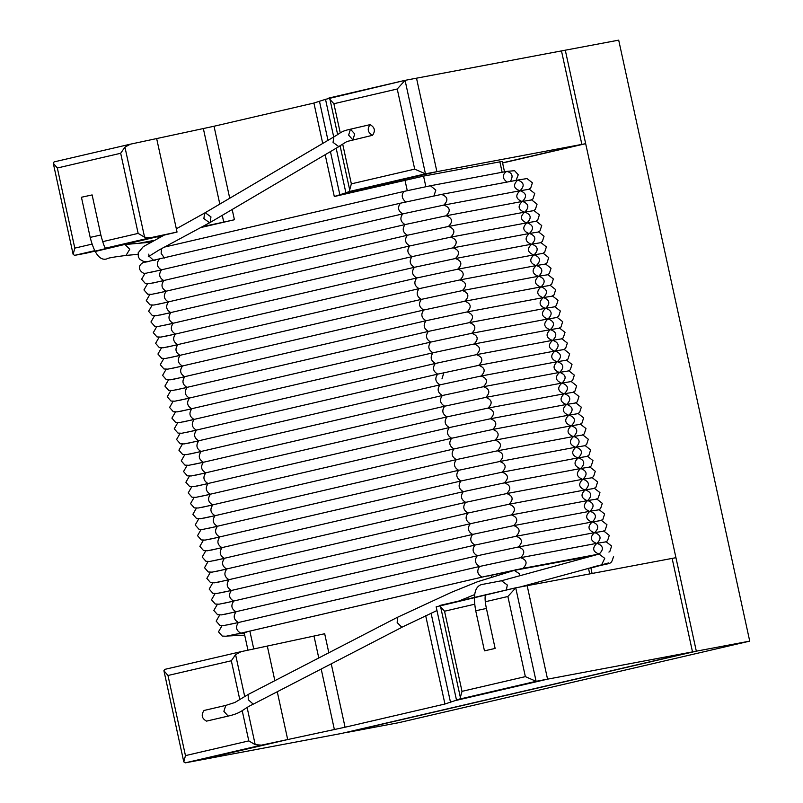<?xml version="1.0" encoding="UTF-8"?>
<svg xmlns="http://www.w3.org/2000/svg" width="803" height="803" viewBox="0 0 803 803"><rect width="100%" height="100%" fill="white"/><g stroke="black" fill="none" stroke-linecap="round" stroke-linejoin="round"><path stroke-width="1.2" d="M94.443 250.747L74.589 255.354L86.031 253.206L177.041 232.057L156.655 138.568L130.407 144.169L124.937 147.13L120.681 153.273L138.146 233.402L144.57 237.186L150.793 237.648L177.041 232.057L156.655 138.568L214.03 126.252L313.913 103.045L325.516 99.331L333.717 136.972L325.516 99.331L405.073 80.34L561.478 50.91L581.864 144.399L502.558 162.828L581.864 144.399L561.478 50.91L565.292 50.198L696.321 651.173L345.461 732.707L398.87 722.66L749.731 641.125L618.701 40.15L565.292 50.198L585.678 143.677L502.598 162.989M54.112 161.895L130.407 144.169L54.112 161.895L53.269 163.24L57.334 167.998L74.799 248.127L73.133 254.36L74.589 255.354M504.515 171.812L502.246 161.403L423.562 176.118L334.299 196.524L345.892 192.82L336.176 148.224L345.892 192.82L349.255 191.526L351.353 183.857L342.74 144.319M337.651 134.603L329.993 99.472L328.869 98.046L405.073 80.34L425.46 173.819L436.902 171.671L345.892 192.82L436.902 171.671L416.516 78.182L436.902 171.671L585.678 143.677M329.993 99.472L333.887 103.728L397.234 89.003L414.699 169.132L351.353 183.857M405.073 80.34L397.234 89.003M349.255 191.526L425.46 173.819L414.699 169.132M749.731 641.125L696.321 651.173L341.646 733.43L696.321 651.173L675.945 557.683L672.131 558.406L692.507 651.895L536.103 681.315L515.727 587.826L436.159 606.827L456.546 700.306L547.556 679.157L527.169 585.678L672.131 558.406L692.507 651.895L341.646 733.43L185.242 762.85L183.787 761.856L163.922 670.726L164.766 669.381L241.061 651.655L164.766 669.381M183.787 761.856L185.453 755.613L248.8 740.898L255.213 744.672L261.447 745.144L287.695 739.553L196.685 760.702L287.695 739.553L277.266 691.744L287.695 739.553L345.069 727.227L444.942 704.02L459.908 699.022L462.006 691.343L444.541 611.213L439.522 605.532L515.626 587.846L527.169 585.678L547.556 679.157L456.546 700.306L436.159 606.827M328.829 652.769L324.683 633.748L267.309 646.064L274.857 680.683L267.309 646.064L241.061 651.655L235.57 654.626M239.695 699.152L231.324 660.769L235.58 654.616L244.674 696.321M231.324 660.769L167.978 675.484L163.912 670.726M515.727 587.826L507.887 596.499L485.253 601.758M462.006 691.343L525.353 676.628L536.103 681.315L459.908 699.022M160.73 236.875L158.02 237.638L158.141 238.19M201.764 227.319L234.416 219.741L223.736 222.11L222.26 215.334M177.041 232.057L94.844 251.55M138.778 243.289L153.634 240.488M203.269 226.466L223.736 222.11M137.915 254.34L126.021 255.424C113.353 257.05 106.98 258.195 106.919 258.877C99.953 260.965 94.373 253.788 90.167 237.327L81.434 197.257L92.124 194.928L100.857 234.998L91.13 237.176M507.034 182.07C502.176 178.366 502.016 174.823 506.573 171.43L506.723 171.4C512.314 172.765 513.508 176.118 510.306 181.458C513.508 176.118 512.314 172.765 506.723 171.4L430.278 185.784M372.472 135.316L372.542 135.295C375.613 130.829 374.79 127.275 370.073 124.646C367.001 129.022 367.804 132.585 372.472 135.316M225.763 705.425L223.876 711.338L228.162 716.085L206.512 721.124C201.794 718.494 200.971 714.941 204.032 710.464L204.113 710.454M591.831 555.405L590.496 556.037L591.831 555.405M590.054 556.128L588.579 556.017M594.33 555.345L590.275 556.088M514.201 570.391L515.476 569.809L514.201 570.391M494.186 648.653L484.46 650.842L494.186 648.653M479.672 566.446L520.735 557.653L597.03 543.3C603.414 545.839 604.087 549.423 599.048 554.05C592.734 551.641 592.002 548.068 596.87 543.33L597.03 543.3C603.344 545.709 604.067 549.282 599.199 554.02M521.96 201.513C515.807 198.883 515.155 195.3 520.003 190.763C513.569 188.514 512.796 184.951 517.674 180.083L441.53 194.396C447.823 196.755 448.566 200.318 443.768 205.096C448.566 200.318 447.823 196.755 441.53 194.396L441.379 194.426M517.674 180.083C524.108 182.321 524.881 185.884 520.003 190.763L520.153 190.733C526.447 193.091 527.19 196.655 522.392 201.433C527.19 196.655 526.447 193.091 520.153 190.733L529.338 189.237L534.728 193.483L533.001 198.853L531.114 199.947M524.289 212.193C518.136 209.573 517.483 205.99 522.331 201.443L522.181 201.483M520.153 190.733L443.858 205.086C450.152 207.435 450.895 211.008 446.097 215.786C450.895 211.008 450.152 207.435 443.858 205.086L443.708 205.116M522.331 201.443L522.482 201.412C528.775 203.771 529.518 207.335 524.72 212.112C529.518 207.335 528.775 203.771 522.482 201.412L531.666 199.917L537.056 204.173L535.33 209.533L533.443 210.627M526.617 222.883C520.464 220.253 519.812 216.669 524.66 212.133L524.51 212.163M522.482 201.412L446.187 215.766C452.48 218.125 453.223 221.688 448.425 226.466C453.223 221.688 452.48 218.125 446.187 215.766L446.036 215.796M524.66 212.133L524.811 212.102C531.104 214.451 531.847 218.025 527.049 222.802C531.847 218.025 531.104 214.451 524.811 212.102L533.995 210.607L539.385 214.853L537.659 220.223L535.772 221.307M528.946 233.563C522.793 230.933 522.141 227.349 526.989 222.812L526.838 222.843M524.811 212.102L448.516 226.446C454.809 228.805 455.552 232.378 450.754 237.146C455.552 232.378 454.809 228.805 448.516 226.446L448.365 226.486M526.989 222.812L527.139 222.782C533.433 225.141 534.176 228.704 529.378 233.482C534.176 228.704 533.433 225.141 527.139 222.782L536.324 221.287L541.724 225.543L539.987 230.903L538.1 231.997M531.275 244.253C525.122 241.623 524.469 238.039 529.318 233.502L529.167 233.532M527.139 222.782L450.844 237.136C457.138 239.495 457.881 243.058 453.083 247.836C457.881 243.058 457.138 239.495 450.844 237.136L450.694 237.166M529.318 233.502L529.468 233.462C535.762 235.821 536.504 239.394 531.706 244.162C536.504 239.394 535.762 235.821 529.468 233.462L538.652 231.977L544.053 236.223L542.316 241.583L540.429 242.677M533.604 254.932C527.451 252.303 526.798 248.719 531.646 244.182L531.496 244.212M529.468 233.462L453.173 247.816C459.467 250.175 460.219 253.738 455.421 258.516C460.219 253.748 459.467 250.175 453.173 247.816L453.022 247.846M531.646 244.182L531.797 244.152C538.09 246.511 538.843 250.074 534.045 254.852C538.843 250.074 538.09 246.511 531.797 244.152L540.981 242.657L546.381 246.902L544.645 252.272L542.758 253.367M535.932 265.612C529.779 262.993 529.127 259.409 533.975 254.862L533.824 254.902M533.975 254.862L534.136 254.832C540.419 257.191 541.172 260.754 536.374 265.532C541.172 260.754 540.419 257.191 534.136 254.832L543.31 253.346L548.71 257.592L546.973 262.952L545.086 264.046M538.261 276.302C532.118 273.672 531.466 270.089 536.304 265.552L536.153 265.582M534.136 254.832L457.84 269.186C464.124 271.544 464.877 275.108 460.079 279.886C464.877 275.108 464.124 271.544 457.84 269.186L457.68 269.216C462.558 264.338 461.785 260.784 455.351 258.536L531.797 244.152M536.304 265.552L536.464 265.522C542.748 267.881 543.501 271.444 538.703 276.222C543.501 271.444 542.748 267.881 536.464 265.522L545.639 264.026L551.039 268.272L549.302 273.642L547.415 274.736M540.59 286.982C534.447 284.352 533.794 280.769 538.632 276.232L538.482 276.262M538.632 276.232L538.793 276.202C545.076 278.561 545.829 282.124 541.031 286.902C545.829 282.124 545.076 278.561 538.793 276.202L547.967 274.706L553.367 278.962L551.631 284.322L549.744 285.416M542.918 297.672C536.775 295.042 536.123 291.459 540.961 286.922L540.81 286.952M538.793 276.202L462.498 290.556C468.791 292.914 469.534 296.478 464.736 301.255C469.534 296.478 468.791 292.914 462.498 290.556L462.337 290.586C467.226 285.707 466.443 282.144 460.009 279.906L536.464 265.522M540.961 286.922L541.122 286.882C547.415 289.241 548.158 292.814 543.36 297.592C548.158 292.814 547.415 289.241 541.122 286.882L550.296 285.396L555.696 289.642L553.96 295.002L552.073 296.096M545.247 308.352C539.104 305.722 538.452 302.139 543.3 297.602L543.139 297.632M541.122 286.882L464.827 301.235C471.12 303.594 471.863 307.168 467.065 311.935C471.863 307.168 471.12 303.594 464.827 301.235L464.676 301.266M543.3 297.602L543.45 297.572C549.744 299.931 550.487 303.494 545.689 308.272C550.487 303.494 549.744 299.931 543.45 297.572L552.625 296.076L558.025 300.322L556.288 305.692L554.401 306.786M547.586 319.042C541.433 316.412 540.78 312.829 545.628 308.282L545.468 308.322M543.45 297.572L467.155 311.925C473.449 314.284 474.192 317.847 469.394 322.625C474.192 317.847 473.449 314.284 467.155 311.925L467.005 311.955M545.628 308.282L545.779 308.252C552.073 310.61 552.815 314.184 548.017 318.952C552.815 314.184 552.073 310.61 545.779 308.252L554.953 306.766L560.353 311.012L558.627 316.372L556.74 317.466M549.914 329.722C543.761 327.092 543.109 323.509 547.957 318.972L547.797 319.002M545.779 308.252L469.484 322.605C475.777 324.964 476.52 328.527 471.722 333.305C476.52 328.527 475.777 324.964 469.484 322.605L469.333 322.635M547.957 318.972L548.108 318.942C554.401 321.3 555.144 324.864 550.346 329.642C555.144 324.864 554.401 321.3 548.108 318.942L557.282 317.446L562.682 321.692L560.956 327.062L559.069 328.156M552.243 340.402C546.09 337.782 545.438 334.189 550.286 329.652L550.125 329.682M548.108 318.942L471.813 333.285C478.106 335.644 478.849 339.217 474.051 343.995C478.849 339.217 478.106 335.644 471.813 333.285L471.662 333.325M550.286 329.652L550.436 329.621C556.73 331.98 557.473 335.544 552.675 340.321C557.473 335.544 556.73 331.98 550.436 329.621L559.621 328.126L565.011 332.382L563.284 337.742L561.397 338.836M554.572 351.092C548.419 348.462 547.766 344.878 552.615 340.342L552.464 340.372M550.436 329.621L474.141 343.975C480.435 346.334 481.178 349.897 476.38 354.675C481.178 349.897 480.435 346.334 474.141 343.975L473.991 344.005M552.615 340.342L552.765 340.301C559.059 342.66 559.801 346.234 555.003 351.011C559.801 346.234 559.059 342.66 552.765 340.301L561.949 338.816L567.34 343.062L565.613 348.422L563.726 349.516M556.901 361.772C550.748 359.142 550.095 355.558 554.943 351.021L554.793 351.052M552.765 340.301L476.47 354.655C482.764 357.014 483.506 360.587 478.708 365.355C483.506 360.587 482.764 357.014 476.47 354.655L476.32 354.695M554.943 351.021L555.094 350.991C561.387 353.35 562.13 356.913 557.332 361.691C562.13 356.913 561.387 353.35 555.094 350.991L564.278 349.496L569.678 353.742L567.942 359.112L566.055 360.206M559.229 372.462C553.076 369.832 552.424 366.248 557.272 361.701L557.121 361.741M555.094 350.991L478.799 365.345C485.092 367.704 485.835 371.267 481.037 376.045C485.835 371.267 485.092 367.704 478.799 365.345L478.648 365.375M557.272 361.701L557.423 361.671C563.716 364.03 564.459 367.603 559.661 372.371C564.459 367.603 563.716 364.03 557.423 361.671L566.607 360.186L572.007 364.432L570.271 369.792L568.383 370.886M561.558 383.141C555.405 380.512 554.753 376.928 559.601 372.391L559.45 372.421M557.423 361.671L481.127 376.025C487.421 378.384 488.164 381.947 483.366 386.725C488.164 381.947 487.421 378.384 481.127 376.025L480.977 376.055M559.601 372.391L559.751 372.361C566.045 374.72 566.798 378.283 562 383.061C566.798 378.283 566.045 374.72 559.751 372.361L568.936 370.866L574.336 375.111L572.599 380.481L570.712 381.576M563.887 393.821C557.734 391.202 557.081 387.618 561.929 383.071L561.779 383.111M559.751 372.361L483.456 386.715C489.75 389.064 490.503 392.637 485.705 397.415C490.503 392.637 489.75 389.064 483.456 386.715L483.306 386.745M561.929 383.071L562.09 383.041C568.373 385.4 569.126 388.963 564.328 393.741C569.126 388.963 568.373 385.4 562.09 383.041L571.264 381.545L576.664 385.801L574.928 391.161L573.041 392.255M566.215 404.511C560.062 401.881 559.42 398.298 564.258 393.761L564.107 393.791M562.09 383.041L485.795 397.395C492.078 399.753 492.831 403.317 488.033 408.095C492.831 403.317 492.078 399.753 485.795 397.395L485.634 397.425M564.258 393.761L564.419 393.731C570.702 396.08 571.455 399.653 566.657 404.431C571.455 399.653 570.702 396.08 564.419 393.731L573.593 392.235L578.993 396.481L577.257 401.851L575.37 402.935M568.544 415.191C562.401 412.561 561.749 408.978 566.587 404.441L566.436 404.471M564.419 393.731L488.124 408.075C494.407 410.433 495.16 414.007 490.362 418.775C495.16 414.007 494.407 410.433 488.124 408.075L487.963 408.115M566.587 404.441L566.747 404.411C573.031 406.77 573.784 410.333 568.986 415.111C573.784 410.333 573.031 406.77 566.747 404.411L575.922 402.915L581.322 407.171L579.585 412.531L577.698 413.625M570.873 425.881C564.73 423.251 564.077 419.668 568.915 415.131L568.765 415.161M566.747 404.411L490.452 418.764C496.736 421.123 497.489 424.687 492.691 429.464C497.489 424.687 496.736 421.123 490.452 418.764L490.292 418.795M568.915 415.131L569.076 415.091C575.36 417.45 576.112 421.023 571.314 425.791C576.112 421.023 575.36 417.45 569.076 415.091L578.25 413.605L583.651 417.851L581.914 423.211L580.027 424.305M573.201 436.561C567.059 433.931 566.406 430.348 571.254 425.811L571.094 425.841M569.076 415.091L492.781 429.444C499.075 431.803 499.817 435.367 495.019 440.144C499.817 435.367 499.075 431.803 492.781 429.444L492.62 429.475M571.254 425.811L571.405 425.781C577.698 428.14 578.441 431.703 573.643 436.481C578.441 431.703 577.698 428.14 571.405 425.781L580.579 424.285L585.979 428.531L584.243 433.901L582.356 434.995M575.53 447.241C569.387 444.621 568.735 441.038 573.583 436.491L573.422 436.531M571.405 425.781L495.11 440.134C501.403 442.493 502.146 446.056 497.348 450.834C502.146 446.056 501.403 442.493 495.11 440.134L494.959 440.164M573.583 436.491L573.733 436.461C580.027 438.819 580.77 442.383 575.972 447.161C580.77 442.383 580.027 438.819 573.733 436.461L582.908 434.975L588.308 439.221L586.581 444.581L584.694 445.675M577.869 457.931C571.716 455.301 571.063 451.718 575.912 447.181L575.751 447.211M573.733 436.461L497.438 450.814C503.732 453.173 504.475 456.736 499.677 461.514C504.475 456.736 503.732 453.173 497.438 450.814L497.288 450.844M575.912 447.181L576.062 447.151C582.356 449.509 583.098 453.073 578.301 457.851C583.098 453.073 582.356 449.509 576.062 447.151L585.236 445.655L590.637 449.901L588.91 455.271L587.023 456.365M580.198 468.611C574.045 465.981 573.392 462.398 578.24 457.861L578.08 457.891M576.062 447.151L499.767 461.494C506.061 463.853 506.803 467.426 502.005 472.204C506.803 467.426 506.061 463.853 499.767 461.494L499.617 461.534M578.24 457.861L578.391 457.83C584.684 460.189 585.427 463.753 580.629 468.53C585.427 463.753 584.684 460.189 578.391 457.83L587.575 456.335L592.965 460.591L591.239 465.951L589.352 467.045M582.526 479.301C576.373 476.671 575.721 473.087 580.569 468.55L580.418 468.581M578.391 457.83L502.096 472.184C508.389 474.543 509.132 478.106 504.334 482.884C509.132 478.106 508.389 474.543 502.096 472.184L501.945 472.214M580.569 468.55L580.72 468.51C587.013 470.869 587.756 474.443 582.958 479.21C587.756 474.443 587.013 470.869 580.72 468.51L589.904 467.025L595.294 471.271L593.568 476.631L591.681 477.725M584.855 489.981C578.702 487.351 578.05 483.767 582.898 479.23L582.747 479.261M580.72 468.51L504.425 482.864C510.718 485.223 511.461 488.796 506.663 493.564C511.461 488.796 510.718 485.223 504.425 482.864L504.274 482.894M582.898 479.23L583.048 479.2C589.342 481.559 590.085 485.122 585.287 489.9C590.085 485.122 589.342 481.559 583.048 479.2L592.233 477.705L597.623 481.951L595.896 487.321L594.009 488.415M587.184 500.67C581.031 498.041 580.378 494.457 585.226 489.91L585.076 489.95M583.048 479.2L506.753 493.554C513.047 495.913 513.79 499.476 508.992 504.254C513.79 499.476 513.047 495.913 506.753 493.554L506.603 493.584M585.226 489.91L585.377 489.88C591.67 492.239 592.413 495.812 587.615 500.58C592.413 495.812 591.67 492.239 585.377 489.88L594.561 488.395L599.961 492.64L598.225 498.001L596.338 499.095M589.512 511.35C583.359 508.721 582.707 505.137 587.555 500.6L587.405 500.63M585.377 489.88L509.082 504.234C515.375 506.593 516.118 510.156 511.32 514.934C516.118 510.156 515.375 506.593 509.082 504.234L508.931 504.264M587.555 500.6L587.706 500.57C593.999 502.929 594.742 506.492 589.944 511.27C594.742 506.492 593.999 502.929 587.706 500.57L596.89 499.075L602.29 503.32L600.554 508.69L598.667 509.785M591.841 522.03C585.688 519.411 585.036 515.817 589.884 511.28L589.733 511.31M587.706 500.57L511.411 514.914C517.704 517.273 518.457 520.846 513.659 525.624C518.457 520.846 517.704 517.273 511.411 514.914L511.26 514.954M589.884 511.28L590.034 511.25C596.328 513.609 597.081 517.172 592.283 521.95C597.081 517.172 596.328 513.609 590.034 511.25L599.219 509.754L604.619 514.01L602.882 519.37L600.995 520.464M594.17 532.72C588.017 530.09 587.364 526.507 592.212 521.97L592.062 522M590.034 511.25L513.749 525.604C520.033 527.962 520.786 531.526 515.988 536.304C520.786 531.526 520.033 527.962 513.749 525.604L513.589 525.634M592.212 521.97L592.373 521.93C598.657 524.289 599.409 527.862 594.611 532.64C599.409 527.862 598.657 524.289 592.373 521.93L601.547 520.444L606.948 524.69L605.211 530.05L603.324 531.144M596.499 543.4C590.356 540.77 589.703 537.187 594.541 532.65L594.391 532.68M592.373 521.93L516.078 536.284C522.362 538.642 523.114 542.216 518.316 546.984C523.114 542.216 522.362 538.642 516.078 536.284L515.917 536.314M594.541 532.65L594.702 532.62C600.985 534.979 601.738 538.542 596.94 543.32C601.738 538.542 600.985 534.979 594.702 532.62L603.876 531.124L609.276 535.37L607.54 540.74L605.653 541.834M594.702 532.62L518.407 546.973C524.69 549.332 525.443 552.896 520.645 557.673C525.443 552.896 524.69 549.332 518.407 546.973L518.246 547.004M138.146 233.402L102.603 241.663M91.913 244.142L74.799 248.127M57.334 167.998L120.681 153.273M150.793 237.648L105.665 248.137M144.57 237.186L124.937 147.13M340.241 132.846L333.887 103.728M349.626 189.528L340.111 145.895M185.453 755.613L167.978 675.484M248.8 740.898L242.215 710.685M261.447 745.144L185.242 762.85M255.213 744.672L247.113 707.483M474.543 604.247L444.541 611.213M525.353 676.628L507.887 596.499M460.28 697.014L440.646 606.958M589.713 573.904L588.489 568.283M502.146 172.264L499.857 161.764M423.562 176.118L425.851 186.637M404.963 180.103L407.272 190.662M491.135 575.289L491.446 576.725M253.748 648.954L249.914 631.339M334.299 196.524L325.175 154.698M322.726 143.446L313.913 103.045M234.416 219.741L232.177 209.493M229.728 198.241L214.03 126.252M345.069 727.227L331.248 663.84M444.942 704.02L425.68 615.67M339.92 195.109L330.434 151.596M327.985 140.354L319.534 101.62M219.811 204.082L203.36 128.621M334.389 729.596L321.19 669.04M318.771 657.968L314.013 636.117M450.573 702.595L431.07 613.181M126.021 255.424L129.755 249.251L125.037 244.534L150.412 242.225M352.848 139.873L348.632 135.105L350.449 129.203L354.735 133.96L352.848 139.873M370.073 124.646L350.449 129.203C340.633 131.28 341.145 132.806 333.857 136.891L333.054 142.382L338.705 146.588L346.926 141.509L372.542 135.295M209.543 222.712L203.872 218.587L204.645 213.026L205.287 212.765L210.958 216.88L210.195 222.451L209.543 222.712M519.832 575.741L519.4 573.764L514.291 570.381L591.891 556.007M397.555 617.316L397.174 622.576L401.811 627.263L436.973 610.521M402.193 627.153L253.236 704.171L248.247 699.674L248.207 694.454L397.174 617.437L451.647 592.223L477.665 581.693L514.291 570.381M228.162 716.085L228.162 716.085C242.566 712.873 242.626 708.979 253.236 704.171M204.032 710.464L225.693 705.435L234.908 702.474L248.207 694.454M433.951 195.862L435.828 190.11L430.428 185.754L404.17 191.375C401.159 194.727 401.651 198.261 405.666 201.995M404.24 191.365L165.067 246.943M164.434 258.044L161.132 253.336L161.453 248.769M443.768 373.004L441.961 378.916M487.2 575.932L245.969 631.991M244.343 633.577L241.301 633.718L243.63 632.784M601.668 564.67L604.749 558.346L599.058 554.05L522.914 568.373C527.792 563.495 527.009 559.932 520.575 557.683L520.735 557.653M482.071 577.116L240.85 633.176C236.132 630.546 235.309 626.992 238.381 622.526L479.602 566.466C476.53 570.943 477.353 574.486 482.071 577.116L522.753 568.404M227.59 624.885L238.451 622.506C233.763 619.735 232.98 616.182 236.052 611.836L236.122 611.826M244.694 635.193L233.201 635.665M594.2 567.149L594.27 567.139C612.137 561.869 610.591 565.924 613.612 556.349M506.352 590.004L507.315 585.016L501.494 580.76L598.928 554.09M501.494 580.76L483.707 584.162C475.276 584.885 472.616 593.758 475.727 610.772L486.407 608.443C485.022 601.848 484.731 597.241 485.524 594.611L484.811 595.043M517.825 180.043L526.999 178.557L532.399 182.803L530.673 188.163L528.786 189.257M400.466 203.189L400.396 203.209C397.324 207.545 398.117 211.109 402.765 213.879M163.882 280.628C159.225 277.848 158.432 274.285 161.503 269.949L161.574 269.938C156.896 267.168 156.103 263.605 159.175 259.269L159.245 259.249M402.795 213.879L402.725 213.889C399.653 218.235 400.446 221.789 405.093 224.569M443.858 205.086L402.725 213.889L150.713 272.317M405.134 224.559L405.053 224.579C401.982 228.915 402.775 232.479 407.432 235.249M168.54 301.988C163.882 299.218 163.089 295.655 166.161 291.318L166.241 291.298C161.554 288.528 160.761 284.975 163.832 280.638L163.912 280.618M407.462 235.249L407.382 235.259C404.31 239.595 405.103 243.158 409.761 245.939L409.711 245.949C406.639 250.285 407.432 253.838 412.09 256.619M448.516 226.446L407.382 235.259L155.381 293.687M173.197 323.358C168.54 320.588 167.747 317.024 170.828 312.688L170.898 312.668C166.211 309.898 165.418 306.344 168.489 301.998L168.57 301.988M412.12 256.609L412.039 256.629C408.968 260.965 409.761 264.528 414.418 267.299C411.307 271.655 412.09 275.208 416.747 277.989L416.707 277.999C413.635 282.335 414.418 285.898 419.076 288.668M453.173 247.816L412.039 256.629L160.038 315.057M414.448 267.299L455.512 258.506M180.183 355.408C175.526 352.637 174.743 349.074 177.814 344.738L177.885 344.718C173.197 341.948 172.414 338.394 175.486 334.058C170.868 331.268 170.085 327.714 173.157 323.368L173.227 323.358M457.84 269.186L416.707 277.999L175.556 334.038M419.106 288.668L419.036 288.678C415.964 293.025 416.747 296.578 421.404 299.358L421.364 299.368C418.293 303.705 419.086 307.258 423.733 310.038M460.169 279.866L419.036 288.678L167.024 347.107M182.512 366.098C177.864 363.317 177.072 359.764 180.143 355.418L180.213 355.408M423.763 310.028L423.693 310.048C420.621 314.385 421.414 317.948 426.062 320.718M184.841 376.778C180.193 374.007 179.4 370.444 182.472 366.108L182.542 366.088M426.092 320.718L426.022 320.728C422.95 325.074 423.743 328.628 428.39 331.408L428.35 331.418C425.279 335.754 426.072 339.318 430.719 342.088M187.169 387.468C182.522 384.687 181.729 381.134 184.8 376.788L184.871 376.778M191.827 408.827C187.179 406.057 186.386 402.494 189.458 398.158L189.528 398.147C184.851 395.367 184.058 391.814 187.129 387.478L187.199 387.458M430.749 342.088L430.679 342.098C427.608 346.444 428.4 349.998 433.048 352.778L433.158 352.758M471.813 333.285L430.679 342.098L178.667 400.526M433.078 352.768L433.008 352.788C429.936 357.124 430.729 360.677 435.387 363.458M196.494 430.197C191.837 427.427 191.044 423.864 194.115 419.527L194.196 419.507C189.508 416.737 188.715 413.184 191.787 408.837L191.867 408.827M435.417 363.458L435.336 363.468C432.265 367.804 433.058 371.367 437.715 374.138L437.816 374.118M476.47 354.655L435.336 363.468L183.335 421.896M437.745 374.138L437.665 374.148C434.594 378.494 435.387 382.047 440.044 384.828M201.151 451.567C196.494 448.797 195.701 445.233 198.773 440.897L198.853 440.877C194.165 438.107 193.372 434.553 196.444 430.207L196.524 430.197M440.074 384.818L439.994 384.838C436.922 389.174 437.715 392.737 442.373 395.508M481.127 376.025L439.994 384.838L187.992 443.266M442.403 395.508L442.323 395.518C439.251 399.864 440.044 403.417 444.701 406.198M208.138 483.617C203.48 480.846 202.697 477.283 205.769 472.947L205.839 472.927C201.151 470.156 200.369 466.603 203.44 462.267C198.823 459.477 198.04 455.913 201.111 451.577L201.182 451.567M444.732 406.188L444.661 406.208C441.59 410.544 442.373 414.107 447.03 416.877M485.795 397.395L444.661 406.208L203.51 462.247M447.06 416.877L446.99 416.887C443.918 421.224 444.701 424.787 449.359 427.567L449.319 427.577C446.247 431.914 447.03 435.467 451.687 438.247M488.124 408.075L446.99 416.887L194.978 475.316M212.795 504.987C208.148 502.216 207.355 498.653 210.426 494.317L210.496 494.297C205.819 491.526 205.026 487.973 208.097 483.627L208.168 483.617M451.718 438.237L451.647 438.257C448.576 442.594 449.369 446.157 454.016 448.927C450.905 453.283 451.698 456.837 456.345 459.617L456.305 459.627C453.233 463.963 454.026 467.527 458.674 470.297M495.11 440.134L454.117 448.907M492.781 429.444L451.647 438.257L199.636 496.686M219.781 537.036C215.134 534.266 214.341 530.703 217.412 526.366L217.483 526.346C212.805 523.576 212.012 520.023 215.084 515.687C210.476 512.896 209.683 509.343 212.755 504.997L212.825 504.987M461.113 480.967L461.032 480.977C456.355 478.207 455.562 474.653 458.633 470.307L458.784 470.277M497.438 450.814L456.305 459.627L215.154 515.667M499.767 461.494L458.633 470.307L206.622 528.735M461.032 480.977L460.962 480.997C457.891 485.333 458.684 488.886 463.331 491.667M222.12 547.726C217.462 544.946 216.669 541.393 219.741 537.046L219.811 537.036M463.361 491.657L463.291 491.677C460.219 496.013 461.012 499.576 465.67 502.347L465.62 502.357C462.548 506.703 463.341 510.256 467.998 513.037M224.449 558.406C219.791 555.636 218.998 552.073 222.07 547.736L222.15 547.716M229.106 579.776C224.449 576.996 223.656 573.442 226.727 569.106L226.807 569.086C222.12 566.316 221.327 562.762 224.398 558.416L224.479 558.406M468.029 513.027L467.948 513.047C464.877 517.383 465.67 520.946 470.327 523.717M509.082 504.234L467.948 513.047L215.947 571.465M470.357 523.717L470.277 523.727C467.205 528.073 467.998 531.626 472.656 534.407L472.616 534.417C469.534 538.753 470.327 542.306 474.985 545.086M236.092 611.826C231.435 609.055 230.652 605.492 233.723 601.156L233.793 601.136C229.106 598.365 228.323 594.812 231.394 590.466C226.777 587.686 225.984 584.122 229.056 579.786L229.136 579.776M513.749 525.604L472.616 534.417L231.465 590.456M475.015 545.086L474.944 545.096C471.873 549.433 472.656 552.996 477.313 555.766L477.273 555.776C474.202 560.123 474.985 563.676 479.642 566.456M516.078 536.284L474.944 545.096L222.933 603.525M53.269 163.24L73.133 254.36M244.152 632.674L247.966 650.189M590.827 567.641L592.092 573.462M100.857 234.998C103.266 244.132 104.932 248.559 105.835 248.298L104.771 248.157M510.859 180.976L511.601 181.217M516.068 180.374L518.256 174.763L514.582 170.698L506.723 171.4M176.329 228.795L204.645 213.026L333.857 136.891M148.274 256.739L159.114 249.964L210.195 222.451L339.408 146.317M164.454 234.978L143.245 246.692L138.166 252.845L138.357 257.07L139.923 259.399L143.185 261.236L147.27 261.848M590.827 567.661L599.53 565.262M458.925 601.025L474.282 594.742M155.511 260.102L153.222 260.042L148.967 256.097M148.806 255.244L148.806 254.119M154.256 260.383L154.828 260.162M593.156 555.164L594.461 555.305M513.98 570.441L488.174 575.972M246.963 632.031L237.066 634.049M241.301 633.718L238.27 633.878M240.85 633.176L226.095 636.237L222.23 636.076L218.496 631.81L222.04 625.698M232.539 635.765L227.58 636.016M590.888 567.922L594.27 567.139M520.083 587.003L608.513 562.953M486.407 608.443L495.15 648.513M475.727 610.772L484.46 650.842M145.032 262.19L400.396 203.209L441.53 194.396M161.654 269.918L146.889 272.98C144.691 276.112 133.198 267.55 143.888 262.159L147.1 261.878M163.732 280.659L149.217 283.67L145.353 283.509L141.619 279.243L145.162 273.12M153.052 282.997L405.053 224.579L446.187 215.766M166.06 291.348L151.546 294.35L147.692 294.189L143.948 289.923L147.491 283.81M168.389 302.028L153.875 305.04L150.02 304.869L146.287 300.613L149.82 294.49M157.709 304.367L409.711 245.949L450.844 237.136M170.718 312.708L156.204 315.72L152.349 315.559L148.615 311.293L152.158 305.17M173.046 323.398L158.532 326.399L154.678 326.239L150.944 321.973L154.487 315.86M414.378 267.309L162.367 325.737M175.385 334.078L160.861 337.089L157.007 336.929L153.273 332.663L156.816 326.54M177.714 344.768L163.2 347.769L159.335 347.609L155.601 343.343L159.145 337.23M175.486 334.058L164.695 336.417M180.043 355.448L165.528 358.459L161.664 358.289L157.93 354.033L161.473 347.91M169.353 357.787L421.364 299.368L462.498 290.556M182.371 366.128L167.857 369.139L163.993 368.978L160.259 364.713L163.802 358.59M171.681 368.477L423.693 310.048L464.827 301.235M184.7 376.818L170.186 379.819L166.321 379.658L162.587 375.392L166.131 369.28M174.01 379.157L426.022 320.728L467.155 311.925M187.029 387.498L172.515 390.509L168.65 390.348L164.916 386.082L168.459 379.96M176.339 389.836L428.35 331.418L469.484 322.605M189.357 398.188L174.843 401.189L170.979 401.028L167.245 396.762L170.788 390.649M191.686 408.868L177.172 411.879L173.307 411.708L169.574 407.452L173.117 401.329M180.996 411.206L433.008 352.788L474.141 343.975M194.015 419.557L179.501 422.559L175.636 422.398L171.902 418.132L175.445 412.019M196.344 430.237L181.829 433.249L177.975 433.078L174.241 428.822L177.774 422.699M185.664 432.576L437.665 374.148L478.799 365.345M198.672 440.917L184.158 443.929L180.304 443.768L176.57 439.502L180.103 433.379M201.001 451.607L186.487 454.608L182.632 454.448L178.898 450.182L182.442 444.069M190.321 453.946L442.323 395.518L483.456 386.715M203.33 462.287L188.815 465.298L184.961 465.138L181.227 460.872L184.77 454.749M205.668 472.977L191.154 475.978L187.29 475.818L183.556 471.552L187.099 465.439M203.44 462.267L192.65 464.626M207.997 483.657L193.483 486.668L189.618 486.498L185.884 482.242L189.428 476.119M197.307 485.996L449.319 427.577L490.452 418.764M210.326 494.337L195.812 497.348L191.947 497.187L188.213 492.922L191.756 486.799M212.654 505.027L198.14 508.028L194.276 507.867L190.542 503.601L194.085 497.489M453.976 448.937L201.965 507.366M214.983 515.707L200.469 518.718L196.605 518.557L192.871 514.291L196.414 508.169M217.312 526.397L202.798 529.398L198.933 529.237L195.199 524.971L198.742 518.858M215.084 515.687L204.293 518.045M219.641 537.077L205.126 540.088L201.262 539.917L197.528 535.661L201.071 529.538M208.951 539.415L460.962 480.997L502.096 472.184M221.969 547.756L207.455 550.768L203.591 550.607L199.857 546.341L203.4 540.218M211.279 550.105L463.291 491.677L504.425 482.864M224.298 558.446L209.784 561.448L205.929 561.287L202.185 557.021L205.729 550.908M213.618 560.785L465.62 502.357L506.753 493.554M226.627 569.126L212.112 572.137L208.258 571.977L204.524 567.711L208.057 561.588M228.955 579.816L214.441 582.817L210.587 582.657L206.853 578.391L210.386 572.278M218.275 582.155L470.277 523.727L511.411 514.914M231.284 590.496L216.77 593.507L212.915 593.337L209.181 589.081L212.725 582.958M233.623 601.186L219.099 604.187L215.244 604.027L211.51 599.761L215.053 593.648M231.394 590.466L220.604 592.835M235.952 611.866L221.437 614.877L217.573 614.707L213.839 610.451L217.382 604.328M225.262 614.205L477.273 555.776L518.407 546.973M238.28 622.546L223.766 625.557L219.902 625.396L216.168 621.131L219.711 615.008M597.03 543.3L606.205 541.814L611.605 546.06L609.868 551.42L608.925 552.093"/></g></svg>
